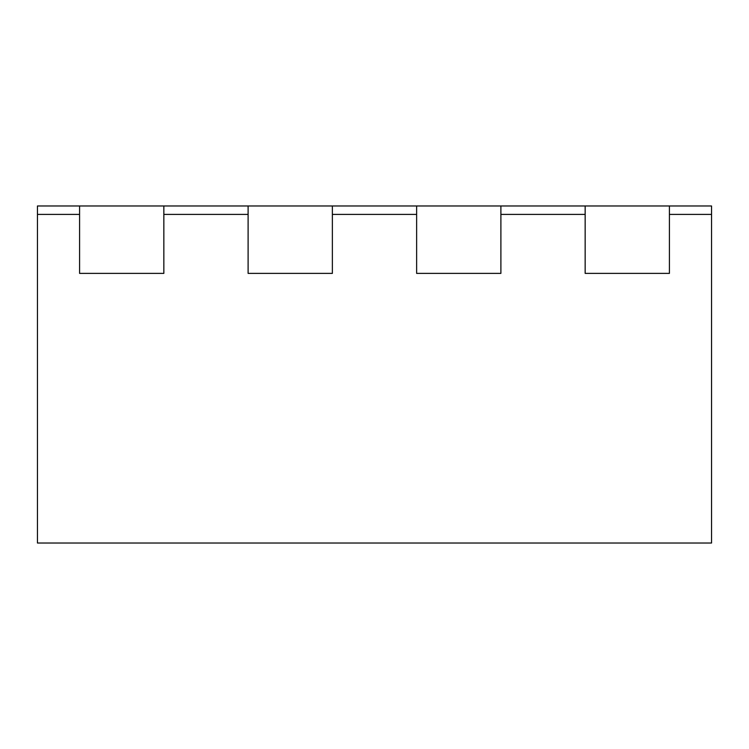 <?xml version="1.0" encoding="UTF-8"?>
<svg xmlns="http://www.w3.org/2000/svg" width="749" height="749" viewBox="0 0 749 749"><rect width="100%" height="100%" fill="white"/><g stroke="black" fill="none" stroke-linecap="round" stroke-linejoin="round"><path stroke-width="1.12" d="M163.844 205.975L79.581 205.975L79.581 273.385L163.844 273.385L79.581 273.385L79.581 214.401L37.45 214.401L37.45 543.025L711.55 543.025L711.55 214.401L669.419 214.401L669.419 273.385L585.156 273.385L669.419 273.385L669.419 205.975L163.844 205.975L163.844 273.385L163.844 214.401L248.106 214.401L248.106 273.385L332.369 273.385L248.106 273.385L248.106 205.975M711.55 214.401L711.55 205.975L669.419 205.975M79.581 205.975L37.45 205.975L37.45 214.401M332.369 205.975L332.369 273.385L332.369 214.401L416.631 214.401L416.631 273.385L500.894 273.385L416.631 273.385L416.631 205.975M500.894 205.975L500.894 273.385L500.894 214.401L585.156 214.401L585.156 273.385L585.156 205.975"/></g></svg>
